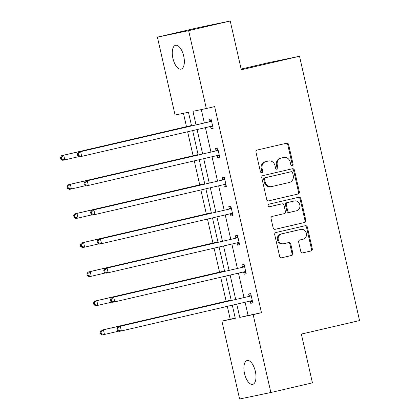 <?xml version="1.0" encoding="UTF-8"?>
<svg xmlns="http://www.w3.org/2000/svg" width="420" height="420" viewBox="0 0 420 420"><rect width="100%" height="100%" fill="white"/><g stroke="black" fill="none" stroke-linecap="round" stroke-linejoin="round"><path stroke-width="0.63" d="M292.205 165.664A1.312 1.171 78.3 0 0 293.055 164.115L288.635 144.664A1.88 1.675 78.3 0 0 286.587 143.209L257.203 150.034A1.88 1.675 78.3 0 0 255.985 152.245L260.405 171.696A1.312 1.171 78.3 0 0 262.689 171.166L262.117 168.651A6.006 5.366 78.3 0 1 266.012 161.579L268.459 161.012A6.006 5.366 78.3 0 1 268.569 160.986A6.006 5.366 78.3 0 1 275.016 165.653L275.588 168.173A1.312 1.171 78.3 0 0 277.872 167.643L277.3 165.123A6.006 5.366 78.3 0 1 281.195 158.051L283.642 157.484A6.006 5.366 78.3 0 1 283.752 157.458A6.006 5.366 78.3 0 1 290.199 162.131L290.771 164.645A1.312 1.171 78.3 0 0 292.205 165.664M291.737 165.664A1.312 1.171 78.3 0 0 292.21 164.293L287.789 144.837A1.88 1.675 78.3 0 0 285.989 143.351M261.371 172.72A1.312 1.171 78.3 0 0 261.844 171.344L261.272 168.824L262.117 168.651M276.554 169.192A1.312 1.171 78.3 0 0 277.027 167.816L276.455 165.302L277.3 165.123M244.529 373.564A12.243 5.518 76.9 0 1 247.165 360.518A12.243 5.518 76.9 0 1 255.339 371.317A12.243 5.518 76.9 0 1 252.703 384.368A12.243 5.518 76.9 0 1 244.529 373.564M172.909 58.338A12.243 5.518 76.9 0 1 175.544 45.292A12.243 5.518 76.9 0 1 183.719 56.091A12.243 5.518 76.9 0 1 181.083 69.137A12.243 5.518 76.9 0 1 172.909 58.338M300.772 251.422A1.88 1.675 78.3 0 0 302.82 252.872L311.068 250.955A1.88 1.675 78.3 0 0 312.281 248.75L307.377 227.141A1.88 1.675 78.3 0 0 305.324 225.692L275.94 232.517A1.88 1.675 78.3 0 0 274.722 234.728L279.631 256.331A1.88 1.675 78.3 0 0 281.678 257.78L291.637 255.47A1.88 1.675 78.3 0 0 292.856 253.26L290.756 244.015A1.88 1.675 78.3 0 0 288.708 242.56L283.768 243.71A5.024 4.483 78.3 0 1 283.679 243.726A5.024 4.483 78.3 0 1 278.276 239.773A5.024 4.483 78.3 0 1 281.542 233.914L300.888 229.42A5.024 4.483 78.3 0 1 300.983 229.399A5.024 4.483 78.3 0 1 306.38 233.357A5.024 4.483 78.3 0 1 303.114 239.216L299.891 239.967A1.88 1.675 78.3 0 0 298.673 242.177L300.772 251.422M191.572 125.895L188.47 112.24L175.088 115.017L157.395 37.144L198.975 27.489L230.223 21L241.3 69.778L299.518 56.259L359.562 320.565L301.35 334.084L312.433 382.856L270.853 392.511L239.605 399L221.912 321.127L235.3 318.35L232.312 305.193M230.223 21L188.638 30.655L206.33 108.528L192.948 111.311L196.025 124.861M245.081 302.227L248.089 315.488L261.476 312.706L214.646 106.596L206.33 108.528M261.476 312.706L253.16 314.638L270.853 392.511M298.132 194.019A1.88 1.675 78.3 0 0 299.344 191.809L294.436 170.205A1.88 1.675 78.3 0 0 292.388 168.751L263.004 175.576A1.88 1.675 78.3 0 0 261.786 177.786L266.695 199.39A1.88 1.675 78.3 0 0 268.742 200.844L297.286 194.192A1.88 1.675 78.3 0 0 298.505 191.982L293.596 170.378A1.88 1.675 78.3 0 0 291.79 168.893M300.909 198.676L305.812 220.28A1.88 1.675 78.3 0 1 304.6 222.49L275.21 229.309A1.88 1.675 78.3 0 1 273.163 227.861L271.063 218.615A1.88 1.675 78.3 0 1 272.281 216.405L284.198 213.638A1.88 1.675 78.3 0 0 285.416 211.428L284.02 205.296A1.88 1.675 78.3 0 0 281.972 203.842L269.567 206.724A1.312 1.171 78.3 0 1 268.984 204.162L298.856 197.222A1.88 1.675 78.3 0 1 300.909 198.676L300.064 198.849L304.973 220.453L305.812 220.28M157.395 37.144L188.638 30.655M299.518 56.259L268.27 62.743L241.138 69.048M183.446 113.279L186.485 126.656M187.646 131.764L193.1 155.757M194.261 160.865L199.71 184.853M200.87 189.961L206.32 213.953M207.48 219.056L212.929 243.049M214.09 248.157L219.539 272.149M220.7 277.252L226.154 301.245M227.315 306.353L230.228 319.195L235.253 318.15M230.228 319.195L221.912 321.127M236.759 304.159L239.773 317.42L253.16 314.638M197.096 129.57L202.634 153.956M203.705 158.671L209.249 183.052M210.32 187.766L215.859 212.153M216.93 216.867L222.469 241.248M223.54 245.963L229.078 270.349M230.15 275.058L235.694 299.444M231.242 300.479L225.697 276.092M224.627 271.383L219.088 246.997M218.017 242.282L212.478 217.896M211.407 213.187L205.868 188.8M204.797 184.086L199.253 159.705M198.188 154.991L192.644 130.604M248.089 315.488L239.773 317.42M201.306 109.573L204.341 122.929M205.412 127.638L210.956 152.024M212.021 156.739L217.565 181.125M218.636 185.834L224.175 210.221M225.246 214.935L230.785 239.321M231.856 244.031L237.395 268.417M238.466 273.131L244.01 297.512M249.076 296.079L248.603 293.995L250.714 293.554L252.829 302.883L250.719 303.319L250.247 301.235M242.466 266.984L241.988 264.894L244.104 264.458L246.22 273.782L244.109 274.223L243.637 272.134M235.856 237.883L235.379 235.798L237.489 235.358L239.61 244.687L237.5 245.123L237.027 243.038M229.241 208.787L228.769 206.698L230.879 206.262L233 215.586L230.89 216.027L230.412 213.938M222.632 179.686L222.159 177.602L224.27 177.161L226.391 186.491L224.275 186.926L223.802 184.842M216.022 150.591L215.549 148.502L217.66 148.066L219.776 157.39L217.665 157.831L217.192 155.741M209.412 121.49L208.934 119.406L211.05 118.97L213.166 128.294L211.055 128.73L210.583 126.646M211.055 128.73L213.155 128.247M217.665 157.831L219.765 157.343M224.275 186.926L226.375 186.438M230.89 216.027L232.99 215.539M237.5 245.123L239.6 244.634M244.109 274.223L246.209 273.735M250.719 303.319L252.819 302.831M283.017 157.616A6.006 5.366 78.3 0 0 282.907 157.637A6.006 5.366 78.3 0 0 282.796 157.657L283.642 157.484M276.455 165.302A6.006 5.366 78.3 0 1 280.35 158.23L282.796 157.657M267.834 161.138A6.006 5.366 78.3 0 0 267.724 161.159A6.006 5.366 78.3 0 0 267.613 161.185L268.459 161.012M261.272 168.824A6.006 5.366 78.3 0 1 265.167 161.753L267.613 161.185M268.501 200.876L297.286 194.192M292.609 172.746A1.312 1.171 78.3 0 0 291.175 171.733L265.382 177.723A1.312 1.171 78.3 0 0 264.532 179.272L265.135 181.923A6.006 5.366 78.3 0 0 271.577 186.596A6.006 5.366 78.3 0 0 271.688 186.569L289.322 182.474A6.006 5.366 78.3 0 0 293.213 175.403L292.609 172.746M290.377 171.896A1.312 1.171 78.3 0 0 290.33 171.906L291.175 171.733M270.842 186.743A6.006 5.366 78.3 0 1 270.732 186.769A6.006 5.366 78.3 0 1 264.29 182.102L263.687 179.445A1.312 1.171 78.3 0 1 264.537 177.896L290.33 171.906M274.969 229.346L303.755 222.663A1.88 1.675 78.3 0 0 304.973 220.453M281.195 204.005A1.88 1.675 78.3 0 0 281.127 204.015L269.362 206.75M296.562 210.767A5.024 4.483 78.3 0 0 299.828 204.902A5.024 4.483 78.3 0 0 294.431 200.949A5.024 4.483 78.3 0 0 294.336 200.97L287.522 202.55A1.88 1.675 78.3 0 0 286.304 204.761L287.7 210.898A1.88 1.675 78.3 0 0 289.748 212.347L296.562 210.767M293.68 201.107A5.024 4.483 78.3 0 0 293.585 201.128A5.024 4.483 78.3 0 0 293.496 201.143L294.336 200.97M289.679 212.363L288.902 212.525A1.88 1.675 78.3 0 1 286.855 211.071L285.464 204.939A1.88 1.675 78.3 0 1 286.676 202.729L293.496 201.143M300.064 198.849A1.88 1.675 78.3 0 0 298.258 197.363M300.227 229.556A5.024 4.483 78.3 0 0 300.137 229.577A5.024 4.483 78.3 0 0 300.043 229.598L300.888 229.42M282.923 243.884A5.024 4.483 78.3 0 1 282.833 243.905A5.024 4.483 78.3 0 1 277.431 239.951A5.024 4.483 78.3 0 1 280.697 234.087L300.043 229.598M281.437 257.817L290.792 255.644A1.88 1.675 78.3 0 0 292.01 253.433L289.91 244.188A1.88 1.675 78.3 0 0 288.104 242.702M302.579 252.908L310.223 251.134A1.88 1.675 78.3 0 0 311.441 248.923L306.532 227.32A1.88 1.675 78.3 0 0 304.726 225.834M191.483 125.496L61.646 155.647L63.756 155.211L64.817 159.873L79.133 156.55M191.494 125.549L63.756 155.211L61.278 157.243L60.438 157.416L60.858 159.285L61.703 159.107L61.278 157.243M61.703 159.107L64.817 159.873L62.706 160.309L60.858 159.285M60.438 157.416L61.646 155.647M210.714 121.501L78.535 152.14L210.714 121.501A1.911 1.706 78.3 0 0 211.302 121.223L211.523 121.055M78.167 153.736L80.645 151.704L81.706 156.366L79.595 156.807L77.747 155.778L78.593 155.6L78.167 153.736L77.327 153.909L77.747 155.778M212.693 126.21L212.425 126.152A1.911 1.706 78.3 0 0 211.769 126.163L81.706 156.366L78.593 155.6M208.603 121.936A1.911 1.706 78.3 0 0 209.191 121.658L211.297 120.057M212.898 127.108L210.31 126.593A1.911 1.706 78.3 0 0 210.053 126.562M78.535 152.14L77.327 153.909M198.093 154.597L68.255 184.748L70.371 184.306L71.426 188.969L85.748 185.645M198.109 154.644L70.371 184.306L67.893 186.338L67.048 186.517L67.473 188.381L68.313 188.207L67.893 186.338M68.313 188.207L71.426 188.969L69.316 189.409L67.473 188.381M67.048 186.517L68.255 184.748M204.708 183.692L74.87 213.843L76.981 213.407L78.041 218.069L92.358 214.746M204.719 183.745L76.981 213.407L74.503 215.439L73.658 215.612L74.083 217.476L74.928 217.303L74.503 215.439M74.928 217.303L78.041 218.069L75.931 218.505L74.083 217.476M73.658 215.612L74.87 213.843M217.324 150.596L85.145 181.241L217.324 150.596A1.911 1.706 78.3 0 0 217.912 150.318L218.132 150.15M84.782 182.831L87.26 180.799L88.316 185.462L86.205 185.903L84.362 184.874L85.202 184.7L84.782 182.831L83.937 183.01L84.362 184.874M219.303 155.305L219.035 155.253A1.911 1.706 78.3 0 0 218.384 155.264L88.316 185.462L85.202 184.7M215.213 151.037A1.911 1.706 78.3 0 0 215.801 150.759L217.907 149.158M219.508 156.203L216.925 155.689A1.911 1.706 78.3 0 0 216.662 155.662M85.145 181.241L83.937 183.01M223.934 179.697L91.76 210.336L223.934 179.697A1.911 1.706 78.3 0 0 224.527 179.419L224.742 179.251M91.392 211.932L93.87 209.9L94.93 214.562L92.815 214.998L90.972 213.974L91.817 213.796L91.392 211.932L90.547 212.105L90.972 213.974M225.913 184.401L225.645 184.349A1.911 1.706 78.3 0 0 224.994 184.359L94.93 214.562L91.817 213.796M221.823 180.133A1.911 1.706 78.3 0 0 222.411 179.855L224.516 178.253M226.118 185.299L223.535 184.79A1.911 1.706 78.3 0 0 223.272 184.758M91.76 210.336L90.547 212.105M211.318 212.793L81.48 242.944L83.591 242.503L84.651 247.165L98.968 243.841M211.328 212.84L83.591 242.503L81.112 244.535L80.267 244.713L80.692 246.577L81.538 246.398L81.112 244.535M81.538 246.398L84.651 247.165L82.541 247.606L80.692 246.577M80.267 244.713L81.48 242.944M230.543 208.792L98.369 239.437L230.543 208.792A1.911 1.706 78.3 0 0 231.137 208.514L231.352 208.346M98.002 241.028L100.48 238.996L101.54 243.658L99.43 244.099L97.582 243.07L98.427 242.897L98.002 241.028L97.157 241.206L97.582 243.07M232.523 213.502L232.255 213.449A1.911 1.706 78.3 0 0 231.604 213.454L101.54 243.658L98.427 242.897M228.433 209.234A1.911 1.706 78.3 0 0 229.026 208.955L231.126 207.349M232.727 214.4L230.144 213.885A1.911 1.706 78.3 0 0 229.882 213.853M98.369 239.437L97.157 241.206M217.928 241.889L88.09 272.039L90.2 271.598L91.261 276.266L105.578 272.937M217.938 241.936L90.2 271.598L87.722 273.635L86.877 273.808L87.302 275.672L88.148 275.499L87.722 273.635M88.148 275.499L91.261 276.266L89.15 276.701L87.302 275.672M86.877 273.808L88.09 272.039M237.158 237.893L104.979 268.532L237.158 237.893A1.911 1.706 78.3 0 0 237.746 237.615L237.967 237.447M104.612 270.128L107.09 268.097L108.15 272.758L106.04 273.194L104.192 272.165L105.037 271.992L104.612 270.128L103.766 270.302L104.192 272.165M239.138 242.597L238.865 242.545A1.911 1.706 78.3 0 0 238.214 242.555L108.15 272.758L105.037 271.992M235.042 238.329A1.911 1.706 78.3 0 0 235.636 238.051L237.741 236.45M239.342 243.495L236.754 242.986A1.911 1.706 78.3 0 0 236.497 242.954M104.979 268.532L103.766 270.302M224.537 270.989L94.7 301.135L96.81 300.699L97.87 305.361L112.187 302.038M224.548 271.036L96.81 300.699L94.337 302.731L93.492 302.904L93.912 304.773L94.757 304.594L94.337 302.731M94.757 304.594L97.87 305.361L95.76 305.802L93.912 304.773M93.492 302.904L94.7 301.135M243.768 266.989L111.589 297.633L243.768 266.989A1.911 1.706 78.3 0 0 244.356 266.711L244.577 266.543M111.227 299.224L113.699 297.192L114.76 301.854L112.649 302.295L110.801 301.266L111.647 301.088L111.227 299.224L110.381 299.402L110.801 301.266M245.747 271.698L245.48 271.645A1.911 1.706 78.3 0 0 244.828 271.651L114.76 301.854L111.647 301.088M241.658 267.43A1.911 1.706 78.3 0 0 242.246 267.146L244.351 265.545M245.952 272.596L243.369 272.081A1.911 1.706 78.3 0 0 243.107 272.05M111.589 297.633L110.381 299.402M231.147 300.085L101.314 330.236L103.425 329.794L104.48 334.462L118.802 331.133M231.163 300.132L103.425 329.794L100.947 331.832L100.102 332.005L100.527 333.869L101.367 333.695L100.947 331.832M101.367 333.695L104.48 334.462L102.37 334.897L100.527 333.869M100.102 332.005L101.314 330.236M250.378 296.09L118.204 326.729L250.378 296.09A1.911 1.706 78.3 0 0 250.966 295.806L251.186 295.643M117.836 328.325L120.314 326.288L121.37 330.955L119.259 331.391L117.416 330.362L118.256 330.188L117.836 328.325L116.991 328.498L117.416 330.362M252.357 300.794L252.089 300.741A1.911 1.706 78.3 0 0 251.438 300.752L121.37 330.955L118.256 330.188M248.267 296.525A1.911 1.706 78.3 0 0 248.855 296.247L250.96 294.646M252.562 301.691L249.979 301.177A1.911 1.706 78.3 0 0 249.716 301.151M118.204 326.729L116.991 328.498M292.21 164.293L293.055 164.115M261.844 171.344L262.689 171.166M277.027 167.816L277.872 167.643M280.35 158.23L281.195 158.051M265.167 161.753L266.012 161.579M287.789 144.837L288.635 144.664M293.596 170.378L294.436 170.205M298.505 191.982L299.344 191.809M264.537 177.896L265.382 177.723M263.687 179.445L264.532 179.272M264.29 182.102L265.135 181.923M303.755 222.663L304.6 222.49M281.127 204.015L281.972 203.842M286.676 202.729L287.522 202.55M285.464 204.939L286.304 204.761M286.855 211.071L287.7 210.898M280.697 234.087L281.542 233.914M289.91 244.188L290.756 244.015M292.01 253.433L292.856 253.26M290.792 255.644L291.637 255.47M306.532 227.32L307.377 227.141M311.441 248.923L312.281 248.75M310.223 251.134L311.068 250.955M212.425 126.152L210.31 126.593M211.302 121.223L209.191 121.658M219.035 155.253L216.925 155.689M217.912 150.318L215.801 150.759M225.645 184.349L223.535 184.79M224.527 179.419L222.411 179.855M232.255 213.449L230.144 213.885M231.137 208.514L229.026 208.955M238.865 242.545L236.754 242.986M237.746 237.615L235.636 238.051M245.48 271.645L243.369 272.081M244.356 266.711L242.246 267.146M252.089 300.741L249.979 301.177M250.966 295.806L248.855 296.247M282.907 157.637L283.752 157.458M267.724 161.159L268.569 160.986M290.356 171.901L291.202 171.728M270.732 186.769L271.577 186.596M281.164 204.01L282.004 203.837M293.585 201.128L294.431 200.949M288.871 212.531L289.716 212.357M300.137 229.577L300.983 229.399M282.833 243.905L283.679 243.726"/></g></svg>
